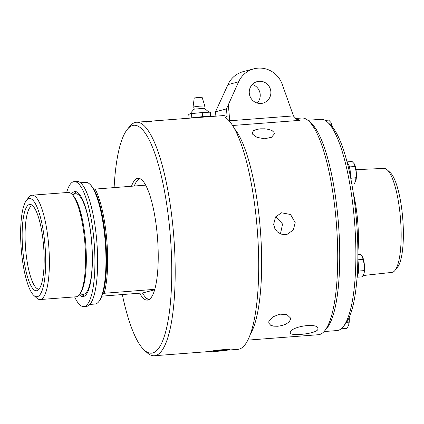 <?xml version="1.0" encoding="UTF-8"?>
<svg xmlns="http://www.w3.org/2000/svg" width="424" height="424" viewBox="0 0 424 424"><rect width="100%" height="100%" fill="white"/><g stroke="black" fill="none" stroke-linecap="round" stroke-linejoin="round"><path stroke-width="0.64" d="M351.841 184.117L354.072 183.947L355.609 181.414L356.266 172.049A9.763 2.374 85.6 0 1 355.837 180.767A9.763 2.374 85.6 0 1 355.635 181.35A9.763 2.374 85.6 0 1 355.625 181.377M354.936 166.499L354.363 163.934A9.763 2.374 85.6 0 1 356.266 172.049L354.936 166.499L349.827 166.892L348.411 164.39A9.763 2.374 -94.4 0 0 347.431 163.394M354.363 163.934L354.289 163.807A9.763 2.374 85.6 0 1 354.363 163.934L352.111 161.502L347.044 161.888M350.754 178.292L355.916 177.725M350.457 176.771A9.763 2.374 -94.4 0 0 350.319 172.504A9.763 2.374 -94.4 0 0 348.411 164.39L347.081 162.032M350.807 178.112L349.827 166.892M349.217 317.449A9.763 2.374 85.6 0 1 348.714 325.192L349.206 317.486M341.633 328.388L341.845 328.764L346.949 328.372L348.714 325.192A9.763 2.374 85.6 0 1 348.512 325.775A9.763 2.374 85.6 0 1 348.502 325.802M346.625 322.314L348.793 322.15M341.845 328.764L342.083 327.959M148.808 299.699A61.088 14.861 85.6 0 1 145.411 297.16M136.549 181.499A61.088 14.861 85.6 0 1 139.517 178.478M131.514 186.226A61.088 14.861 85.6 0 1 137.376 178.398A61.088 14.861 85.6 0 1 138.028 178.287A61.088 14.861 85.6 0 1 157.405 236.719A61.088 14.861 85.6 0 1 148.013 300.001A61.088 14.861 85.6 0 1 147.361 300.113A61.088 14.861 85.6 0 1 139.719 293.26M310.32 122.494A105.942 25.769 85.6 0 1 338.506 224.19A105.942 25.769 85.6 0 1 326.151 328.998M324.742 330.746L327.079 327.837A105.857 25.747 -94.4 0 0 338.485 224.19A105.857 25.747 -94.4 0 0 311.417 123.495L308.661 120.978A108.666 26.431 85.6 0 1 336.449 224.349A108.666 26.431 85.6 0 1 324.742 330.746A108.666 26.431 85.6 0 1 319.558 334.52A108.666 26.431 85.6 0 1 318.398 334.716L247.823 340.122M307.856 120.289L320.841 119.292A105.942 25.769 85.6 0 1 327.545 122.176A105.942 25.769 85.6 0 1 354.634 222.955A105.942 25.769 85.6 0 1 343.223 326.687A105.942 25.769 85.6 0 1 338.161 330.365A105.942 25.769 85.6 0 1 337.038 330.556L324.053 331.552M343.223 326.687L345.56 323.782A103.133 25.085 -94.4 0 0 356.669 222.796A103.133 25.085 -94.4 0 0 330.296 124.688L327.545 122.176M355.985 169.658L384.022 168.413A52.136 12.683 85.6 0 1 387.223 169.839L390.26 172.616A49.036 11.93 85.6 0 1 402.8 219.261A49.036 11.93 85.6 0 1 397.516 267.274L394.935 270.486A52.136 12.683 85.6 0 1 392.449 272.298A52.136 12.683 85.6 0 1 391.993 272.378L363.119 275.531M387.223 169.839A52.136 12.683 85.6 0 1 400.553 219.436A52.136 12.683 85.6 0 1 394.935 270.486M213.601 351.416A7.007 0.302 -5 0 1 213.336 351.369A7.007 0.302 -5 0 1 219.166 350.547A7.007 0.302 -5 0 1 227.01 350.076A7.007 0.302 -5 0 1 227.28 350.15A7.007 0.302 -5 0 1 221.148 350.971A7.007 0.302 -5 0 1 213.601 351.416M223.724 350.59L215.752 351.199L223.702 350.346M219.171 351.04L219.139 350.675M190.922 118.068A9.042 0.387 -5 0 1 191.139 117.999A9.042 0.387 -5 0 1 200.96 116.844A9.042 0.387 -5 0 1 208.894 116.542L208.899 116.69M232.606 125.499L300.118 120.326L296.768 119.42L293.509 116.07L282.251 84.36A24.338 23.585 75.3 0 0 253.891 68.831A24.338 23.585 75.3 0 0 238.622 81.821L226.453 108.904L227.132 116.658A117.088 28.482 85.6 0 0 222.706 115.635L150.276 121.185M189.093 118.211L188.749 114.316L191.441 113.611L202.216 112.535L210.304 112.164L210.659 116.25L209.011 116.685M190.153 118.126L202.577 116.621L202.216 112.535M202.577 116.621L210.659 116.25M191.796 117.697L191.441 113.611M204.336 108.268L193.932 109.18C194.346 108.025 194.097 107.299 193.174 107.002L199.603 106.138L204.702 105.995C203.843 106.445 203.721 107.203 204.336 108.268L209.048 112.222M193.058 106.959L194.229 97.981L198.612 97.43L202.094 97.292L204.808 105.931M74.205 181.594L76.919 181.387A62.673 15.243 85.6 0 1 96.91 242.708A62.673 15.243 85.6 0 1 86.501 306.361L83.782 306.568A62.673 15.243 -94.4 0 0 94.192 242.915A62.673 15.243 -94.4 0 0 74.205 181.594A62.673 15.243 -94.4 0 0 66.632 192.549M81.8 294.351A52.666 12.81 -94.4 0 0 84.355 296.191M76.352 191.765A52.666 12.81 -94.4 0 0 74.11 193.975M71.587 193.895A52.666 12.81 85.6 0 1 74.968 191.574A52.666 12.81 85.6 0 1 91.77 243.106A52.666 12.81 85.6 0 1 83.019 296.593A52.666 12.81 85.6 0 1 79.325 294.812M74.629 296.895A62.673 15.243 -94.4 0 0 83.782 306.568M275.87 216.521L282.564 224.068L280.444 233.863M134.302 186.014A60.563 14.734 85.6 0 1 137.042 180.831A60.563 14.734 85.6 0 1 140.074 178.695M145.671 185.14L93.815 189.194A111.782 4.797 175 0 0 93.603 189.168A60.563 14.734 -94.4 0 0 90.079 184.435L89.65 184.037A61.003 14.84 85.6 0 1 105.247 242.072A61.003 14.84 85.6 0 1 98.675 301.798A61.003 14.84 85.6 0 1 95.766 303.918A61.003 14.84 85.6 0 1 95.114 304.029L89.856 304.432M149.328 299.397A60.563 14.734 85.6 0 1 146.004 297.749A60.563 14.734 85.6 0 1 142.485 293.011L154.633 289.82M98.675 301.798L99.041 301.347A60.563 14.734 -94.4 0 0 102.714 293.355A111.782 4.797 -5 0 1 102.931 293.376L154.776 289.327M142.485 293.011A111.782 4.797 -5 0 1 142.268 292.984L101.787 296.169M148.914 299.646A61.003 14.84 85.6 0 1 146.434 298.141L146.004 297.749M137.042 180.831L137.408 180.38A61.003 14.84 85.6 0 1 139.629 178.515M95.082 189.019A61.003 14.84 85.6 0 1 104.198 293.201M93.815 189.194A60.123 14.623 85.6 0 1 105.666 239.369A60.123 14.623 85.6 0 1 102.931 293.376M29.383 204.501A43.301 10.531 -94.4 0 0 23.013 252.481A43.301 10.531 -94.4 0 0 37.948 290.196A43.301 10.531 -94.4 0 0 43.656 246.789A43.301 10.531 -94.4 0 0 31.402 204.76A43.301 10.531 -94.4 0 0 29.383 204.501M39.114 289.03A41.78 10.165 85.6 0 1 38.897 289.057A41.78 10.165 85.6 0 1 25.641 249.1A41.78 10.165 85.6 0 1 32.065 205.82A41.78 10.165 85.6 0 1 32.51 205.741A41.78 10.165 85.6 0 1 32.727 205.735M28.864 198.538A49.29 11.989 85.6 0 1 44.933 244.505A49.29 11.989 85.6 0 1 37.445 296.652A49.29 11.989 85.6 0 1 33.803 295.401A49.29 11.989 85.6 0 1 21.2 248.512A49.29 11.989 85.6 0 1 26.511 200.25A49.29 11.989 85.6 0 1 28.864 198.538M26.511 200.25L29.039 197.112A52.327 12.725 85.6 0 1 31.535 195.294A52.327 12.725 85.6 0 1 32.092 195.199A52.327 12.725 85.6 0 1 48.691 245.247A52.327 12.725 85.6 0 1 40.646 299.45A52.327 12.725 85.6 0 1 40.089 299.545A52.327 12.725 85.6 0 1 36.777 298.12L33.803 295.401M32.092 195.199L68.232 192.427A52.327 12.725 85.6 0 1 72.207 194.521A52.327 12.725 85.6 0 1 84.922 243.63A52.327 12.725 85.6 0 1 79.839 294.097A52.327 12.725 85.6 0 1 76.786 296.678A52.327 12.725 85.6 0 1 76.23 296.774L40.089 299.545M84.498 296.111A52.534 12.778 85.6 0 1 82.744 295.12L80.719 293.466M73.172 195.013L74.921 193.068A52.534 12.778 85.6 0 1 76.505 191.823M80.534 182.781L85.791 182.378A61.003 14.84 85.6 0 1 89.65 184.037M290.472 331.791C292.82 326.183 317.868 322.569 317.921 328.552C319.606 333.524 289.915 336.688 290.164 332.835L290.472 331.791M215.89 116.155L215.509 111.777L227.969 84.615A24.338 23.585 -104.7 0 1 243.238 71.624L253.891 68.831M257.172 103.048A11.146 10.801 75.3 0 0 252.307 84.493M114.12 187.556A114.279 27.799 85.6 0 1 127.29 129.426A114.279 27.799 85.6 0 1 132.744 125.456A114.279 27.799 85.6 0 1 171.174 248.989A114.279 27.799 85.6 0 1 144.197 350.039A114.279 27.799 85.6 0 1 122.324 294.59M144.197 350.039L146.953 352.556A117.088 28.482 -94.4 0 0 154.357 355.741A117.088 28.482 -94.4 0 0 155.608 355.529A117.088 28.482 -94.4 0 0 173.607 234.233A117.088 28.482 -94.4 0 0 136.464 122.245A117.088 28.482 -94.4 0 0 135.214 122.457A117.088 28.482 -94.4 0 0 129.627 126.522L127.29 129.426M295.337 118.519L301.787 118.02A108.666 26.431 85.6 0 1 308.661 120.978M300.118 120.326L295.56 118.688M295.226 222.69L293.26 230.036L287.138 234.329L285.278 234.647L281.096 234.112L277.439 231.965L274.837 228.531L273.66 224.344L275.51 217.024L281.483 212.769L290.557 214.512L295.226 222.69M290.44 319.754L288.903 322.102L285.935 324.111L282.008 325.542L277.725 326.257L273.75 326.173L270.692 325.277L268.795 323.088L268.874 321.408L272.664 316.966L279.819 314.142L286.926 314.619L290.498 317.995L290.44 319.754M274.047 132.431L274.397 133.846L271.493 137.297L264.55 138.77L256.976 137.355L252.487 134.085L252.137 132.749L253.658 130.603L256.541 129.447L260.453 128.827L264.793 128.811L268.906 129.437L272.155 130.677L274.047 132.431M213.155 351.215L211.391 351.252C213.717 350.197 232.288 348.772 229.193 349.89L227.285 350.144L227.81 349.519M229.151 120.819L229.734 120.776A5.268 1.283 -94.4 0 0 229.824 121.614M227.132 116.658C225.653 116.929 225.149 117.241 225.616 117.602A117.088 28.482 85.6 0 1 257.925 239.115A117.088 28.482 85.6 0 1 239.136 349.127A117.088 28.482 85.6 0 1 237.891 349.339L227.28 350.15M249.286 93.201A11.146 10.801 -104.7 0 1 257.236 81.588A11.146 10.801 -104.7 0 1 270.846 91.547A11.146 10.801 -104.7 0 1 262.891 103.154A11.146 10.801 -104.7 0 1 249.286 93.201M215.509 111.777L226.453 108.904M357.183 275.637A9.763 2.374 -94.4 0 0 358.015 274.132A9.763 2.374 -94.4 0 0 358.444 265.408A9.763 2.374 -94.4 0 0 357.808 261.078M357.072 277.206L358.937 271.021L357.957 259.795L363.061 259.409L362.419 256.716A9.763 2.374 85.6 0 1 362.494 256.843A9.763 2.374 85.6 0 1 364.396 264.952A9.763 2.374 85.6 0 1 363.967 273.676A9.763 2.374 85.6 0 1 363.766 274.254A9.763 2.374 85.6 0 1 363.75 274.286M357.093 277.243L362.202 276.851L363.967 273.676L364.396 264.952L363.061 259.409M358.937 271.021L364.041 270.629M357.882 254.586L360.236 254.405L362.494 256.843M330.805 125.17L331.557 125.112L330.911 122.419A9.763 2.374 85.6 0 1 330.911 122.425A9.763 2.374 85.6 0 1 330.985 122.547A9.763 2.374 85.6 0 1 332.368 126.887M325.144 120.39L328.733 120.114L330.985 122.547M332.034 126.49L331.557 125.112M150.854 121.359L151.691 121.285L150.854 121.317M142.082 121.858L142.151 121.81A117.088 28.482 85.6 0 1 142.22 121.805A117.088 28.482 85.6 0 1 142.305 121.799A2795.787 2793.551 -86.7 0 1 145.066 121.587A117.088 28.482 -94.4 0 0 144.929 121.598L144.929 121.598M145.119 121.757L143.015 121.985L145.671 121.858A117.088 28.482 -94.4 0 0 145.119 121.757M148.411 121.359L150.531 121.185L148.411 121.359M147.504 121.444L149.964 121.211L147.584 121.391M147.515 121.397L147.828 121.375M148.374 121.423L151.14 121.232A117.088 28.482 -94.4 0 0 150.769 121.206L151.119 121.179A117.088 28.482 85.6 0 1 151.617 121.222L148.331 121.412M149.052 121.349L148.681 121.423M148.946 121.492L151.988 121.259L148.909 121.481M144.982 121.593L145.278 121.566A117.088 28.482 85.6 0 1 145.586 121.556A2801.728 2799.386 98.7 0 0 142.013 121.821A117.088 28.482 -94.4 0 0 141.833 121.831A117.088 28.482 -94.4 0 0 141.754 121.836M142.835 121.974L144.934 121.73A117.088 28.482 -94.4 0 0 144.616 121.699L144.701 121.693A117.088 28.482 85.6 0 1 145.013 121.725L147.844 121.587A117.088 28.482 85.6 0 1 148.029 121.624L147.144 121.783A117.088 28.482 -94.4 0 0 146.958 121.741L145.199 121.752A117.088 28.482 85.6 0 1 145.745 121.847L145.951 121.831A117.088 28.482 -94.4 0 0 145.861 121.815L146.905 121.778L146.227 121.9A117.088 28.482 -94.4 0 0 146.137 121.879L145.93 121.895A117.088 28.482 85.6 0 1 146.709 122.123L146.619 122.128A117.088 28.482 -94.4 0 0 145.856 121.9L143.026 122.006A117.088 28.482 -94.4 0 0 142.84 121.974A117.088 28.482 -94.4 0 0 142.835 121.974L142.809 121.964M150.096 121.2L145.22 121.571M146.958 121.783L147.844 121.587M143.853 121.868L142.883 121.98M146.905 121.821L145.867 121.858M145.951 121.831L145.745 121.895A117.045 28.472 -94.4 0 0 145.671 121.879M143.015 122.027L145.671 121.858M148.946 121.534L149.471 121.402M150.001 121.455L150.737 121.349M148.379 121.465L148.967 121.386M357.877 252.55A53.53 13.022 -94.4 0 0 357.602 220.353A53.53 13.022 -94.4 0 0 353.33 193.206M72.207 194.521L73.368 195.803A50.896 12.381 85.6 0 1 85.547 241.325A50.896 12.381 85.6 0 1 80.788 292.655L79.839 294.097M73.188 195.008A50.456 12.275 85.6 0 1 75.085 193.826A50.456 12.275 85.6 0 1 91.536 240.885A50.456 12.275 85.6 0 1 83.873 294.261A50.456 12.275 85.6 0 1 80.735 293.466M250.34 334.192A108.666 26.431 -94.4 0 0 260.389 230.179A108.666 26.431 -94.4 0 0 234.605 128.912M293.445 115.895L229.734 120.776L228.313 104.527M227.969 84.615L238.622 81.821M213.336 351.369L212.832 350.945M193.932 109.18L189.857 114.024M72.483 195.04L73.251 194.976M80.03 293.546L80.799 293.488M144.823 121.603L142.22 121.805M141.833 121.831L136.464 122.245M211.82 351.337L154.357 355.741"/></g></svg>

